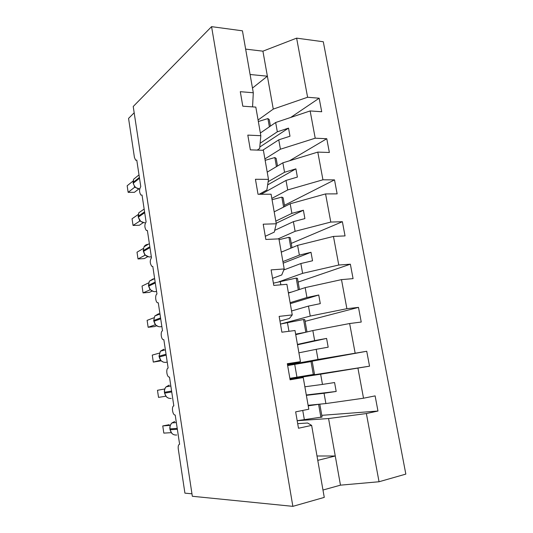 <?xml version="1.0" encoding="UTF-8"?>
<svg xmlns="http://www.w3.org/2000/svg" width="533" height="533" viewBox="0 0 533 533"><rect width="100%" height="100%" fill="white"/><g stroke="black" fill="none" stroke-linecap="round" stroke-linejoin="round"><path stroke-width="0.8" d="M297.187 420.724L328.568 418.538L366.371 413.548L379.043 481.752L405.833 474.103L323.298 41.754L296.621 38.143L307.601 97.253L319.154 98.212L290.698 117.46M260.357 133.017L275.661 122.503L277.327 131.804L288.526 128.12L289.992 136.215L278.759 139.846L280.431 149.207L315.21 138.2L326.776 138.727L289.446 160.799M319.154 98.212L321.705 111.75L310.146 110.937L275.661 122.503M307.601 97.253L273.269 109.098L258.079 120.012M191.96 493.805L184.918 493.145L178.269 448.926C177.969 446.128 178.422 444.569 179.614 444.255L175.21 415.067L174.624 414.94C172.279 413.981 171.573 405.973 173.831 405.913L169.494 377.124L168.801 377.004C166.556 376.018 165.983 368.37 168.135 368.096L163.851 339.708L163.058 339.601C160.926 338.595 160.466 331.266 162.512 330.806L158.288 302.811L157.408 302.717C155.376 301.705 155.016 294.662 156.962 294.023L152.798 266.407L151.838 266.34C149.833 263.369 149.72 260.504 151.492 257.745L147.388 230.496L146.355 230.469C144.47 227.598 144.383 224.759 146.095 221.948L142.044 195.065L140.952 195.085C139.18 192.313 139.12 189.495 140.772 186.637L136.774 160.113L135.629 160.18L134.429 157.435L128.56 118.393L134.176 112.789M267.22 172.132L282.87 162.818L284.555 172.266L295.902 168.854L297.387 177.083L286.014 180.427L287.713 189.935L322.938 179.794L334.511 179.887L284.482 205.265M326.776 138.727L329.361 152.485L317.795 152.098L282.87 162.818M264.901 158.927L280.431 149.207M274.182 211.841L290.185 203.766L291.897 213.36L303.39 210.235L304.903 218.597L293.383 221.655L295.109 231.315L330.793 222.068L342.373 221.708L291.251 243.394M334.511 179.887L337.136 193.865L325.563 193.925L290.185 203.766M271.83 198.429L287.713 189.935M281.257 252.156L297.621 245.36L299.359 255.107L310.999 252.282L312.538 260.77L300.865 263.535L302.617 273.349L338.775 265.028L350.361 264.195L298.127 282.084M342.373 221.708L345.044 235.906L333.458 236.425L297.621 245.36M278.033 238.911L295.109 231.315M288.433 293.09L305.169 287.62L306.941 297.521L318.734 295.002L320.293 303.63L308.467 306.089L310.253 316.056L346.89 308.694L358.482 307.381L305.096 321.339M350.361 264.195L353.073 278.632L341.486 279.625L305.169 287.62M278.579 281.917L302.617 273.349M295.728 334.664L312.844 330.56L314.643 340.62L326.596 338.415L328.181 347.183L316.196 349.322L318.008 359.455L366.731 351.267L293.317 364.605M358.482 307.381L361.234 322.045L349.641 323.531L312.844 330.56M280.718 324.004L310.253 316.056M289.959 378.923L320.639 374.193L322.472 384.42L334.577 382.541L336.19 391.455L324.051 393.261L325.89 403.561L363.519 398.218L375.119 395.886L377.97 411.036L366.371 413.548M289.892 378.523L369.536 366.178L320.639 374.193M287.56 365.025L318.008 359.455M252.562 106.88L253.295 92.762L240.296 91.683L242.801 106.194L255.813 107.106L260.83 135.702L259.658 148.487L257.206 150.093M260.83 135.702L247.805 135.109L250.357 149.86L263.389 150.293L268.485 179.374L266.906 189.968L259.198 194.272M268.485 179.374L255.44 179.268L258.032 194.279L271.09 194.212L276.281 223.78L274.275 232.121L265.294 236.272M276.281 223.78L263.209 224.193L265.847 239.457L278.926 238.871L284.202 268.952L281.757 274.955L272.57 278.339M284.202 268.952L271.11 269.891L273.795 285.421L286.894 284.302L292.257 314.903L289.366 318.487L279.958 321.079M292.257 314.903L279.145 316.389L281.884 332.192L295.002 330.52L300.459 361.647L297.101 362.74L287.467 364.512M300.459 361.647L287.327 363.706L290.112 379.796L303.244 377.544L308.8 409.224L295.655 411.862L298.487 428.239L311.638 425.394L324.264 497.389L292.864 506.35L192.333 496.27L133.223 106.5L211.568 26.65L292.864 506.35M290.019 379.263L303.244 377.544M321.785 415.334L377.97 411.036M308.114 405.3L325.89 403.561M297.694 423.642L307.628 423.009L311.638 425.394M310.146 110.937L315.21 138.2M317.795 152.098L322.938 179.794M325.563 193.925L330.793 222.068M333.458 236.425L338.775 265.028M341.486 279.625L346.89 308.694M349.641 323.531L355.138 353.086M369.536 366.178L366.731 351.267M357.936 368.163L363.519 398.218M211.568 26.65L242.435 30.821L253.295 92.762M260.137 143.244L277.327 131.804M262.649 150.273L278.759 139.846M268.146 181.68L284.555 172.266M261.13 194.259L286.014 180.427M275.814 221.135L291.897 213.36M274.695 230.356L293.383 221.655M282.91 261.596L299.359 255.107M283.783 269.971L300.865 263.535M290.119 302.684L306.941 297.521M291.571 310.972L308.467 306.089M297.434 344.405L314.643 340.62M298.913 352.826L316.196 349.322M304.869 386.785L322.472 384.42M306.368 395.339L324.051 393.261M328.568 418.538L340.474 485.157L322.978 490.027M379.043 481.752L340.474 485.157M317.008 455.995L335.257 455.995L317.775 460.359M296.621 38.143L262.916 51.175L245.64 49.109M250.097 74.5L267.386 76.199L273.269 109.098M262.916 51.175L267.386 76.199L252.475 88.072M306.308 394.986L336.19 391.455M297.501 344.791L326.596 338.415M290.292 303.67L318.734 295.002M283.183 263.162L310.999 252.282M276.187 223.267L303.39 210.235M267.666 184.891L295.902 168.854M259.791 147.028L288.526 128.12M169.141 424.714L162.758 425.934L170.2 425.334M162.758 425.934L163.824 433.116L171.186 432.669M174.697 421.496L171.979 422.916C170.4 424.515 169.754 426.507 170.034 428.892L170.02 429.771L171.932 433.529L173.438 434.548M297.181 420.697L322.085 417.019L319.8 404.154M308.214 405.853L318.594 404.334L320.919 417.466M315.623 404.567L308.181 405.653M165.836 396.212L158.528 397.378L157.475 390.283L164.764 388.977M169.221 385.119L166.116 386.838C164.817 388.35 164.297 390.156 164.564 392.261L164.55 393.161L166.409 396.852L168.335 398.098M160.513 360.235L153.297 362.094L152.265 355.098L159.3 353.132M153.297 362.094L161.159 360.828M163.818 349.228L160.4 351.2L159.021 356.171L160.959 360.668L163.345 362.127M155.763 315.576L155.27 315.809M155.369 324.73L148.141 327.269L147.115 320.36L153.904 317.781M148.141 327.269L154.483 326.569L156.609 325.816M159.953 313.87L158.488 313.804L154.817 315.982L153.697 320.533L155.583 324.963L158.474 326.629M154.144 278.859L153.224 278.846L149.36 281.184L148.441 285.355L150.279 289.725L143.044 292.89L142.031 286.068L148.574 282.903M143.044 292.89L149.373 292.364L152.158 291.098M149.92 289.712L149.833 289.199M150.273 289.725L153.711 291.578M289.859 378.33L314.497 374.293L312.218 361.441L311.012 361.594L313.304 374.519M287.653 365.578L311.012 361.594M280.471 324.057L303.55 319.52L305.835 332.239M295.635 334.138L305.809 332.239M303.55 319.52L304.783 319.573L306.981 331.966M301.845 333.198L295.668 334.351M273.402 283.163L296.201 278.093L298.293 289.872M288.373 292.724L291.684 292.031M296.201 278.093L297.461 278.359L299.439 289.492M281.217 251.942L282.45 251.656M279.065 239.67L288.966 237.298L290.891 248.151M288.966 237.298L290.252 237.765L292.017 247.685M145.203 255.14L138.014 258.945L137.014 252.209L143.324 248.498M138.014 258.945L144.323 258.592L147.734 256.693M144.743 255.134L144.61 254.428M148.187 244.334L148.034 244.334C146.269 244.46 144.929 245.28 144.01 246.799L143.257 250.643L145.043 254.954L149.04 256.953M272.05 199.695L281.844 197.123L283.609 207.084M281.844 197.123L283.156 197.79L284.709 206.531M140.092 220.895L133.043 225.432L132.057 218.777L138.154 214.546M133.043 225.432L139.34 225.246L143.29 222.634M139.639 220.995L139.459 220.102M142.364 210.308L138.767 212.82L138.254 217.191L140.712 221.408L144.443 222.754M140.379 221.068L139.686 220.962M265.148 160.32L274.828 157.555L276.44 166.642M274.828 157.555L276.161 158.408L277.513 166.01M135.389 187.376L134.596 187.296L128.14 192.333L127.167 185.764L133.057 181.04M128.14 192.333L134.423 192.313L138.82 188.942M134.596 187.296L134.376 186.224M136.681 176.769L133.61 179.248L133.203 183.352L134.776 186.737L135.695 187.616L139.686 188.975C136.301 188.615 134.176 186.683 133.31 183.179L139.506 178.249M135.309 187.203L134.649 187.256M258.345 121.524L267.912 118.579L269.378 126.827M267.912 118.579L269.272 119.619L270.424 126.101M177.222 428.379L170.034 428.892L170.167 429.778C171.086 433.556 173.278 435.301 176.729 435.001M170.02 429.771L177.356 429.278M302.744 410.443L304.37 419.764M171.593 391.062L164.564 392.261L164.69 393.134C165.603 396.878 167.782 398.651 171.226 398.451M164.55 393.161L171.726 391.955M166.043 354.252L159.16 356.117L159.287 356.983C160.193 360.681 162.365 362.48 165.796 362.38L166.822 362.127M159.154 357.03L166.176 355.131M160.566 317.941L153.83 320.453L153.957 321.306C154.85 324.963 157.015 326.796 160.44 326.789L161.845 326.416M153.824 321.379L160.7 318.807M155.17 282.11L148.567 285.255L148.694 286.094C149.58 289.719 151.738 291.571 155.156 291.658L156.555 291.331M148.567 286.194L155.296 282.963M294.716 364.365L296.948 377.177M287.44 322.632L288.953 331.293M280.278 281.537L280.851 284.822M149.84 246.752L143.377 250.51L143.497 251.343C144.383 254.927 146.528 256.806 149.933 256.986L151.339 256.699M143.377 251.469L149.966 247.598M145.123 255.054L144.789 255.134M144.576 211.861L138.254 216.225L138.373 217.038C139.246 220.589 141.385 222.494 144.783 222.754M138.254 217.191L144.703 212.694M133.203 183.352L133.19 182.373L139.386 177.429M135.102 187.176L134.642 187.303M176.343 422.536L171.979 422.916C170.327 424.461 169.627 426.453 169.887 428.885M170.826 385.972L166.116 386.838C164.737 388.31 164.177 390.123 164.417 392.288M165.37 349.788L160.4 351.2L159.021 356.171M159.973 314.004L154.817 315.982L153.697 320.533M154.643 278.619L149.36 281.184L148.441 285.355M149.367 243.634L144.01 246.799L143.257 250.643M144.15 209.063L138.767 212.82L138.134 216.371M139 174.897L133.61 179.248L133.077 182.546"/></g></svg>
